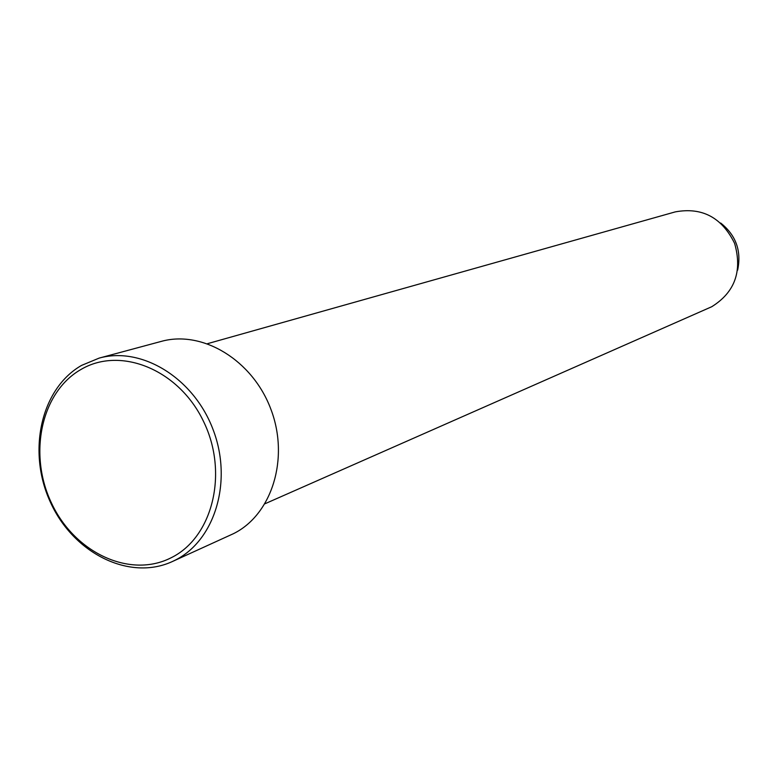 <?xml version="1.0" encoding="UTF-8"?>
<svg xmlns="http://www.w3.org/2000/svg" width="778" height="778" viewBox="0 0 778 778"><rect width="100%" height="100%" fill="white"/><g stroke="black" fill="none" stroke-linecap="round" stroke-linejoin="round"><path stroke-width="1.17" d="M171.16 557.748C212.695 537.452 228.761 472.907 203.525 421.423C178.901 369.608 120.58 345.938 80.941 369.492C40.913 392.306 28.008 454.488 51.688 503.483C74.795 552.779 129.965 578.813 171.16 557.748M81.554 365.407L99.156 358.104C141.829 346.132 194.062 378.225 213.24 430.02C232.875 481.64 214.816 540.7 174.962 560.286L172.269 561.58C129.313 581.312 73.511 553.236 50.541 502.491C26.997 452.037 40.592 388.825 81.554 365.407M737.632 270.17C741.648 250.983 736.007 235.277 720.7 223.033M265.055 503.726L711.753 306.717C734.909 292.265 742.533 271.152 734.617 243.378C721.887 217.47 702.116 206.967 675.294 211.879L207.541 343.672M172.269 561.58L233.41 533.698C271.95 514.764 289.611 458.417 270.939 409.384C252.714 360.185 202.533 329.833 161.27 341.396L99.156 358.104"/></g></svg>

